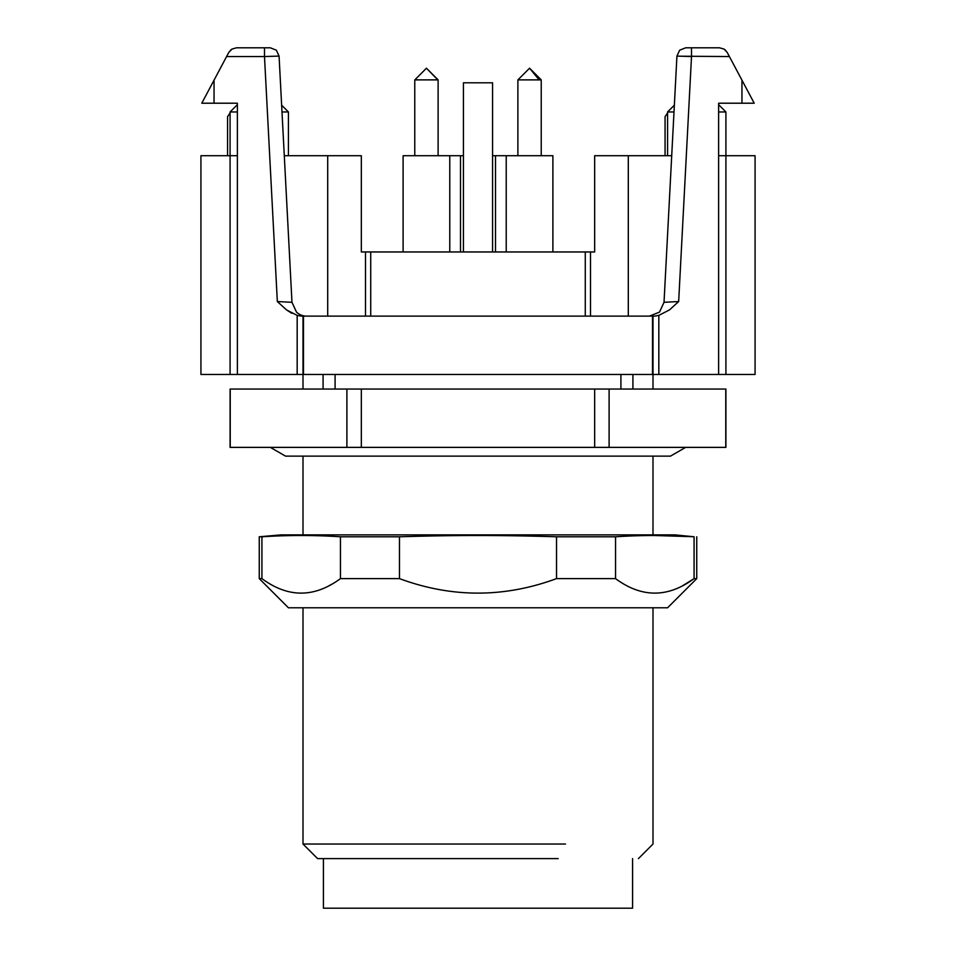 <?xml version="1.0" encoding="UTF-8"?>
<svg xmlns="http://www.w3.org/2000/svg" width="956" height="956" viewBox="0 0 956 956"><rect width="100%" height="100%" fill="white"/><g stroke="black" fill="none" stroke-linecap="round" stroke-linejoin="round"><path stroke-width="1.43" d="M552.891 251.966L552.891 155.72L492.579 155.72M539.16 79.886L529.564 68.211L541.227 79.886L517.889 79.886L517.889 155.72M460.505 251.966L460.505 155.72L403.109 155.72L403.109 251.966M437.8 79.886L426.436 68.211L438.111 79.886L415.083 79.886M426.436 68.211L414.832 79.886M463.421 251.966L463.421 82.802L492.579 82.802L492.579 251.966M346.897 389.044L346.897 447.372L230.085 447.372L230.085 389.044L725.915 389.044L725.915 447.372L609.103 447.372L609.103 389.044M230.229 447.372L230.229 389.044M346.897 447.372L361.332 447.372L361.332 389.044M594.668 389.044L594.668 447.372L361.332 447.372M594.668 447.372L609.103 447.372M725.771 447.372L725.771 389.044M632.585 858.619L632.585 908.2L323.415 908.2L323.415 858.619M565.498 534.87L303.004 534.87L303.004 456.12M303.004 607.789L303.004 844.04L317.583 858.619L558.208 858.619M261.92 578.619C288.067 597.942 314.237 597.942 340.455 578.619L399.465 578.619C451.746 597.942 504.099 597.942 556.535 578.619L615.545 578.619C641.679 597.942 667.862 597.942 694.08 578.619L696.745 578.619L667.575 607.789L288.425 607.789L259.255 578.619L261.92 578.619L261.92 536.782L259.255 536.782L281.124 534.87L674.876 534.87L694.08 536.782C667.921 535.073 641.739 535.073 615.545 536.782L556.535 536.782C499.367 535.073 456.705 535.073 399.465 536.782L340.455 536.782C314.297 535.073 288.115 535.073 261.92 536.782L263.713 536.675M303.004 844.04L565.498 844.04M654.812 535.515L692.096 536.663M682.429 585.861L694.08 578.619L694.08 536.782M332.174 584.008L328.816 585.861M340.455 578.619L340.455 536.782M399.465 578.619L399.465 536.782M556.535 578.619L556.535 536.782M615.545 578.619L615.545 536.782M270.345 447.372L285.509 456.12L670.491 456.12L685.655 447.372M361.332 155.72L361.332 251.966L361.332 155.72L284.291 155.72M237.375 155.72L200.927 155.72L200.927 374.465L230.085 374.465L230.085 111.96L237.375 111.96M594.668 251.966L594.668 155.72L594.668 251.966L361.332 251.966M327.705 316.125L327.705 155.72M654.585 316.125L303.004 316.125L303.004 374.465L230.085 374.465M227.576 155.72L227.576 116.68L230.085 112.939M288.425 155.72L288.425 111.96L281.996 111.96M654.705 316.125L658.827 315.384L669.475 309.911L678.664 301.546L691.511 56.547L681.198 56.225L729.392 56.547L727.217 52.437L723.991 49.055L725.676 50.357M718.625 155.72L755.073 155.72L755.073 374.465L303.004 374.465L303.004 316.125L301.451 316.125M628.295 316.125L628.295 155.72L671.71 155.72M594.668 155.72L628.295 155.72M495.495 251.966L495.495 155.72M463.421 155.72L460.505 155.72M649.459 316.125L659.497 312.122L664.026 302.311L676.932 56.093L664.026 302.311L678.664 301.546M291.807 313.293L286.525 309.911L297.173 315.384L301.403 316.125M286.525 309.911L277.336 301.546L291.974 302.311L296.503 312.122A14.579 14.579 0 0 0 306.541 316.125M652.996 389.044L652.996 316.125M323.08 374.465L323.08 389.044M303.004 374.465L303.004 389.044M237.375 374.465L237.375 103.212L214.048 103.212L214.048 80.161L201.788 103.212L214.048 103.212M230.324 50.357L232.009 49.055L228.783 52.437L214.048 80.161M718.625 374.465L718.625 103.212L741.952 103.212L741.952 80.161L729.392 56.547M632.92 374.465L632.92 389.044M667.575 155.72L667.575 111.96L674.004 111.96M725.915 374.465L725.915 111.96L718.625 111.96M665.065 155.72L665.065 116.68L667.575 112.939M691.511 56.547L691.511 47.8L685.667 47.8L679.644 50.202L676.932 56.093L681.198 56.225M274.802 56.225L264.489 56.547L279.068 56.093L291.974 302.311M279.068 56.093L276.356 50.202L270.333 47.8L264.489 47.8L264.489 56.547L226.608 56.547M741.952 80.161L754.212 103.212L741.952 103.212M236.514 47.8L232.009 49.055L236.514 47.8L264.489 47.8M719.486 47.8L723.991 49.055L719.486 47.8L691.511 47.8L719.486 47.8M365.491 251.966L365.491 316.125M370.725 251.966L370.725 316.125M585.275 316.125L585.275 251.966M590.509 316.125L590.509 251.966M303.47 374.465L303.47 316.125M652.53 374.465L652.53 316.125M297.173 374.465L297.173 315.384M277.336 301.546L264.489 56.547M658.827 374.465L658.827 315.384M506.226 155.72L506.226 251.966M541.227 79.886L541.227 155.72M529.564 68.211L517.889 79.886M449.774 155.72L449.774 251.966M414.773 79.886L414.773 155.72M438.111 79.886L438.111 155.72M652.996 456.12L652.996 534.87M638.417 858.619L652.996 844.04L652.996 607.789M696.745 578.619L696.745 536.782M259.255 578.619L259.255 536.782M237.375 104.67L230.085 111.96M281.65 105.196L288.425 111.96M335.09 374.465L335.09 389.044M620.91 374.465L620.91 389.044M674.35 105.196L667.575 111.96M718.625 104.67L725.915 111.96"/></g></svg>
